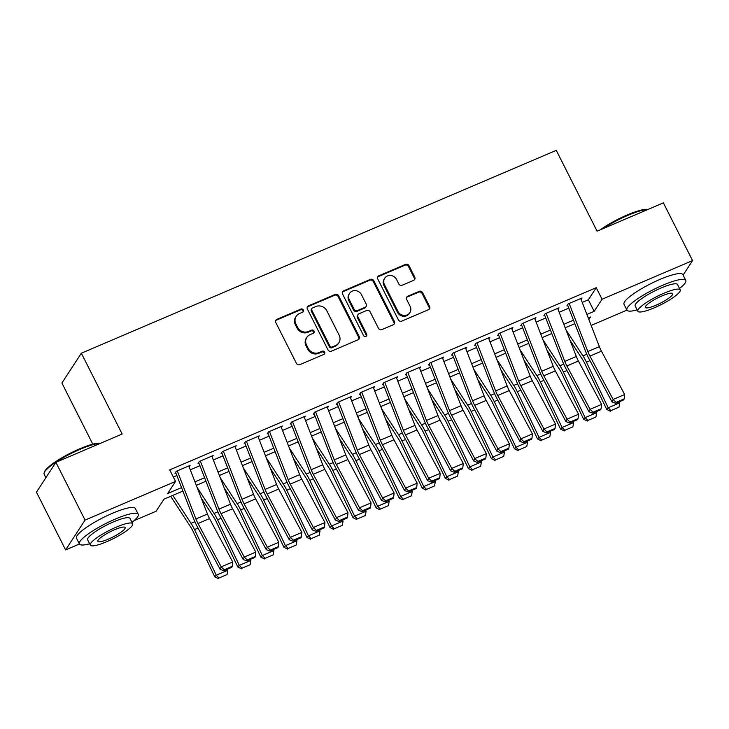<?xml version="1.0" encoding="UTF-8"?>
<svg xmlns="http://www.w3.org/2000/svg" width="729" height="729" viewBox="0 0 729 729"><rect width="100%" height="100%" fill="white"/><g stroke="black" fill="none" stroke-linecap="round" stroke-linejoin="round"><path stroke-width="1.09" d="M303.355 309.962A1.813 1.686 33.1 0 0 300.968 309.05L276.929 319.32A2.588 2.406 33.1 0 0 275.808 322.555L296.421 363.361A2.588 2.406 33.1 0 0 299.829 364.655L323.867 354.385A1.813 1.686 33.1 0 0 324.651 352.125A1.813 1.686 33.1 0 0 322.264 351.214L319.156 352.544A8.283 7.709 33.1 0 1 308.249 348.38L306.535 344.981A8.283 7.709 33.1 0 1 306.836 337.363A8.283 7.709 33.1 0 1 310.107 334.638L313.224 333.308A1.813 1.686 33.1 0 0 314.008 331.048A1.813 1.686 33.1 0 0 311.62 330.137L308.504 331.467A8.283 7.709 33.1 0 1 297.605 327.303L295.883 323.904A8.283 7.709 33.1 0 1 296.193 316.286A8.283 7.709 33.1 0 1 299.464 313.552L302.571 312.231A1.813 1.686 33.1 0 0 303.355 309.962M302.963 311.994A1.813 1.686 33.1 0 0 300.448 309.861L276.4 320.131A2.588 2.406 33.1 0 0 275.68 320.605M324.259 354.157A1.813 1.686 33.1 0 0 321.744 352.025L318.628 353.346L319.156 352.544M313.616 333.071A1.813 1.686 33.1 0 0 311.092 330.939L307.984 332.269L308.504 331.467M413.653 280.355A2.588 2.406 33.1 0 0 414.765 277.12L408.987 265.675A2.588 2.406 33.1 0 0 405.579 264.372L378.87 275.781A2.588 2.406 33.1 0 0 377.759 279.007L398.362 319.812A2.588 2.406 33.1 0 0 401.77 321.115L428.479 309.707A2.588 2.406 33.1 0 0 429.591 306.472L422.61 292.648A2.588 2.406 33.1 0 0 419.202 291.345L407.775 296.229A2.588 2.406 33.1 0 0 406.654 299.464L410.117 306.317A6.925 6.443 33.1 0 1 409.862 312.686A6.925 6.443 33.1 0 1 403.802 315.457A6.925 6.443 33.1 0 1 398.016 311.493L384.447 284.629A6.925 6.443 33.1 0 1 384.702 278.259A6.925 6.443 33.1 0 1 390.762 275.489A6.925 6.443 33.1 0 1 396.549 279.453L398.809 283.936A2.588 2.406 33.1 0 0 402.217 285.23L413.653 280.355M79.406 544.016L65.61 549.903L36.45 492.166L55.896 462.35L122.171 434.037L81.347 353.21L556.273 150.347L597.106 231.175L663.39 202.862L692.55 260.599L683.1 275.088M55.896 462.35L85.056 520.087L175.543 481.432L167.661 493.524L181.539 487.592M582.216 302.407L588.349 299.792L596.231 287.7L169.711 469.886L175.543 481.432M596.231 287.7L602.063 299.245L692.55 260.599M338.602 295.737A2.588 2.406 33.1 0 0 335.194 294.434L308.495 305.843A2.588 2.406 33.1 0 0 307.374 309.069L327.986 349.874A2.588 2.406 33.1 0 0 331.394 351.178L358.094 339.769A2.588 2.406 33.1 0 0 359.215 336.534L338.602 295.737L338.083 296.539A2.588 2.406 33.1 0 0 334.675 295.236L307.966 306.645A2.588 2.406 33.1 0 0 307.255 307.128M343.687 290.807L370.387 279.398A2.588 2.406 33.1 0 1 373.795 280.701L394.407 321.507A2.588 2.406 33.1 0 1 393.286 324.733L381.859 329.617A2.588 2.406 33.1 0 1 378.451 328.314L370.095 311.775A2.588 2.406 33.1 0 0 366.687 310.472L359.105 313.707A2.588 2.406 33.1 0 0 357.985 316.942L366.687 334.174A1.813 1.686 33.1 0 1 365.038 336.561A1.813 1.686 33.1 0 1 363.516 335.522L342.566 294.042A2.588 2.406 33.1 0 1 343.687 290.807L343.159 291.618L369.858 280.209L370.387 279.398M189.139 466.879L190.114 465.384L176.281 471.299L174.96 473.312M212.194 457.028L213.169 455.543L199.336 461.448L198.024 463.462M235.248 447.178L236.223 445.692L222.391 451.597L221.078 453.62M258.303 437.336L259.278 435.842L245.445 441.756L244.133 443.77M281.358 427.486L282.333 426L268.5 431.905L267.188 433.919M304.412 417.635L305.387 416.15L291.554 422.055L290.242 424.078M327.467 407.784L328.442 406.299L314.609 412.213L313.297 414.227M350.521 397.943L351.496 396.458L337.664 402.362L336.351 404.376M373.576 388.092L374.551 386.607L360.718 392.512L359.406 394.526M396.631 378.242L397.606 376.756L383.773 382.67L382.461 384.684M419.685 368.4L420.66 366.915L406.828 372.82L405.515 374.834M442.749 358.55L443.715 357.064L429.882 362.969L428.57 364.983M465.804 348.699L466.77 347.214L452.937 353.128L451.625 355.141M488.858 338.857L489.824 337.372L475.991 343.277L474.679 345.291M511.913 329.007L512.879 327.521L499.046 333.426L497.734 335.44M534.968 319.156L535.933 317.671L522.101 323.585L520.788 325.599M558.022 309.315L558.988 307.829L545.155 313.734L543.843 315.748M173.338 477.058L176.865 475.554M190.287 469.822L199.919 465.703M213.342 459.972L222.974 455.853M236.396 450.121L246.037 446.011M259.451 440.28L269.092 436.161M282.506 430.429L292.147 426.31M305.56 420.578L315.201 416.469M328.615 410.737L338.256 406.618M351.67 400.886L361.311 396.767M374.724 391.036L384.365 386.926M397.779 381.194L407.42 377.075M420.833 371.343L430.474 367.225M443.888 361.493L453.529 357.374M466.943 351.651L476.584 347.533M489.997 341.801L499.638 337.682M513.052 331.95L522.693 327.831M536.107 322.109L545.748 317.99M559.161 312.258L568.802 308.139M566.898 305.898L568.21 303.884L582.043 297.979L581.077 299.464M81.347 353.21L61.901 383.035L92.793 444.18M65.61 549.903L85.056 520.087M626.958 310.126L591.146 325.426M182.897 491.082L163.989 499.165L156.106 511.248L133.99 520.697M588.85 319.502L590.499 316.978L588.248 317.944M574.826 323.676L565.194 327.786M551.771 333.517L542.139 337.636M528.716 343.368L519.084 347.487M505.662 353.219L496.03 357.328M482.607 363.06L472.975 367.179M459.552 372.911L449.921 377.03M436.498 382.761L426.866 386.88M413.443 392.603L403.802 396.722M390.389 402.454L380.748 406.572M367.334 412.304L357.693 416.423M344.279 422.146L334.638 426.265M321.225 431.996L311.584 436.115M298.17 441.847L288.529 445.966M275.115 451.688L265.474 455.807M252.061 461.539L242.42 465.658M229.006 471.39L219.365 475.508M205.952 481.24L196.311 485.35M586.891 314.454L594.181 311.338L602.063 299.245M194.962 481.86L204.594 477.741M218.017 472.018L227.648 467.9M241.071 462.168L250.703 458.049M264.126 452.317L273.758 448.198M287.18 442.467L296.812 438.357M310.235 432.625L319.867 428.506M333.29 422.774L342.922 418.656M356.344 412.924L365.976 408.814M379.399 403.082L389.04 398.963M402.454 393.232L412.095 389.113M425.508 383.381L435.149 379.271M448.563 373.54L458.204 369.421M471.617 363.689L481.258 359.57M494.672 353.838L504.313 349.729M517.727 343.997L527.368 339.878M540.781 334.146L550.422 330.027M563.836 324.296L573.477 320.177M588.349 299.792L594.181 311.338M296.193 316.286L295.664 317.088A8.283 7.709 33.1 0 0 295.354 324.706L295.883 323.904M307.984 332.269A8.283 7.709 33.1 0 1 297.077 328.105L295.354 324.706M306.836 337.363L306.308 338.174A8.283 7.709 33.1 0 0 306.007 345.792L306.535 344.981M318.628 353.346A8.283 7.709 33.1 0 1 307.729 349.191L306.007 345.792M358.814 339.286A2.588 2.406 33.1 0 0 358.686 337.345L338.083 296.539M312.586 307.948A1.813 1.686 33.1 0 0 311.802 310.217L329.9 346.029A1.813 1.686 33.1 0 0 332.278 346.94L335.559 345.537A8.283 7.709 33.1 0 0 338.839 342.803A8.283 7.709 33.1 0 0 339.14 335.185L326.774 310.709A8.283 7.709 33.1 0 0 315.867 306.544L312.586 307.948M311.875 308.549L311.347 309.351A1.813 1.686 33.1 0 0 311.283 311.019L311.802 310.217M338.839 342.803L338.311 343.614A8.283 7.709 33.1 0 1 335.039 346.339L331.759 347.742A1.813 1.686 33.1 0 1 329.371 346.831L311.283 311.019M394.006 324.259A2.588 2.406 33.1 0 0 393.879 322.309L373.266 281.512A2.588 2.406 33.1 0 0 369.858 280.209M358.085 314.563L357.556 315.365A2.588 2.406 33.1 0 0 357.456 317.753L366.158 334.976L366.687 334.174M366.295 336.197A1.813 1.686 33.1 0 0 366.158 334.976M361.42 294.598A6.925 6.443 33.1 0 0 355.624 290.634A6.925 6.443 33.1 0 0 349.565 293.404A6.925 6.443 33.1 0 0 349.309 299.774L354.094 309.233A2.588 2.406 33.1 0 0 357.502 310.536L365.083 307.301A2.588 2.406 33.1 0 0 366.204 304.066L361.42 294.598M349.565 293.404L349.045 294.215A6.925 6.443 33.1 0 0 348.79 300.576L349.309 299.774M366.104 306.444L365.575 307.246A2.588 2.406 33.1 0 1 364.555 308.103L356.973 311.338A2.588 2.406 33.1 0 1 353.565 310.044L348.79 300.576M343.159 291.618A2.588 2.406 33.1 0 0 342.439 292.092M384.702 278.259L384.174 279.07A6.925 6.443 33.1 0 0 383.919 285.431L384.447 284.629M409.862 312.686L409.343 313.488A6.925 6.443 33.1 0 1 403.283 316.268A6.925 6.443 33.1 0 1 397.487 312.294L383.919 285.431M429.19 309.224A2.588 2.406 33.1 0 0 429.071 307.283L422.082 293.45A2.588 2.406 33.1 0 0 418.674 292.156L407.247 297.031A2.588 2.406 33.1 0 0 406.536 297.514M414.364 279.872A2.588 2.406 33.1 0 0 414.245 277.922L408.459 266.477A2.588 2.406 33.1 0 0 405.051 265.174L378.351 276.583A2.588 2.406 33.1 0 0 377.631 277.066M170.668 496.312L190.67 526.994A13.186 4.082 66.9 0 1 193.003 531.186L214.736 576.794L216.258 575.199L194.525 529.6A19.774 6.124 -113.1 0 0 191.025 523.313L172.828 495.383M218.992 578.015L227.065 574.561L218.992 578.015L216.258 575.199L227.785 570.278L227.284 569.231M227.785 570.278L227.065 574.561M218.39 578.653L214.736 576.794M188.784 465.959L207.446 514.027A13.186 4.082 -113.1 0 0 209.533 518.592L232.733 561.95L221.206 566.87L224.167 569.777L223.73 570.752L231.795 567.308L232.241 566.333L224.167 569.777M177.256 470.879L195.919 518.957A13.186 4.082 -113.1 0 0 198.006 523.513L221.206 566.87L220.112 569.303L196.903 525.937A19.774 6.124 66.9 0 1 193.768 519.103L175.853 472.93M220.112 569.303L223.73 570.752M232.241 566.333L232.733 561.95M100.092 443.469A32.96 6.351 153.2 0 0 80.144 449.301A32.96 6.351 153.2 0 0 44.168 472.839L44.524 471.818A32.167 6.206 -26.8 0 1 79.634 448.854A32.167 6.206 -26.8 0 1 100.511 443.296M44.168 472.839A32.96 6.351 153.2 0 0 44.159 474.242L45.9 477.677M131.976 522.356A32.96 6.351 153.2 0 0 138.228 514.255A32.96 6.351 153.2 0 0 115.373 519.048A32.96 6.351 153.2 0 0 79.388 543.98A32.96 6.351 153.2 0 0 89.612 543.752M138.228 514.255L135.312 508.487A32.96 6.351 153.2 0 0 112.457 513.271A32.96 6.351 153.2 0 0 76.472 538.202L79.388 543.98M90.305 545.128L87.626 539.815A23.729 4.574 -26.8 0 1 113.533 521.864A23.729 4.574 -26.8 0 1 129.99 518.419L132.669 523.732A23.729 4.574 153.2 0 0 116.221 527.176A23.729 4.574 153.2 0 0 90.305 545.128A23.729 4.574 153.2 0 0 106.762 541.683A23.729 4.574 153.2 0 0 132.669 523.732M108.439 539.105A15.291 2.952 153.2 0 0 125.142 527.532A15.291 2.952 153.2 0 0 114.535 529.755A15.291 2.952 153.2 0 0 97.841 541.328A15.291 2.952 153.2 0 0 108.439 539.105M600.249 229.835A32.167 6.206 -26.8 0 1 627.186 214.973A32.167 6.206 -26.8 0 1 648.063 209.414M647.644 209.588A32.96 6.351 153.2 0 0 627.696 215.419A32.96 6.351 153.2 0 0 602.892 228.706M679.528 288.474A32.96 6.351 153.2 0 0 685.779 280.373A32.96 6.351 153.2 0 0 662.925 285.167A32.96 6.351 153.2 0 0 626.94 310.098A32.96 6.351 153.2 0 0 637.164 309.871M685.779 280.373L682.863 274.605A32.96 6.351 153.2 0 0 660.009 279.389A32.96 6.351 153.2 0 0 624.024 304.321L626.94 310.098M637.857 311.247L635.178 305.934A23.729 4.574 -26.8 0 1 661.085 287.982A23.729 4.574 -26.8 0 1 677.542 284.538L680.221 289.85A23.729 4.574 153.2 0 0 663.773 293.295A23.729 4.574 153.2 0 0 637.857 311.247A23.729 4.574 153.2 0 0 654.314 307.802A23.729 4.574 153.2 0 0 680.221 289.85M655.991 305.223A15.291 2.952 153.2 0 0 672.694 293.65A15.291 2.952 153.2 0 0 662.087 295.874A15.291 2.952 153.2 0 0 645.393 307.447A15.291 2.952 153.2 0 0 655.991 305.223M201.195 497.925L213.725 517.153A13.186 4.082 66.9 0 1 216.057 521.344L237.791 566.952L239.312 565.358L217.579 519.75A19.774 6.124 -113.1 0 0 214.08 513.462L197.131 487.455M242.046 568.164L250.12 564.72L242.046 568.164L239.312 565.358L250.84 560.428L250.339 559.38M250.84 560.428L250.12 564.72M241.445 568.802L237.791 566.952M224.25 488.075L236.779 507.302A13.186 4.082 66.9 0 1 239.112 511.494L260.845 557.102L262.367 555.507L240.634 509.899A19.774 6.124 -113.1 0 0 237.135 503.611L220.185 477.604M265.101 558.314L273.175 554.869L265.101 558.314L262.367 555.507L273.894 550.586L273.393 549.538M273.894 550.586L273.175 554.869M264.499 558.952L260.845 557.102M247.304 478.224L259.834 497.451A13.186 4.082 66.9 0 1 262.167 501.643L283.9 547.251L285.422 545.656L263.688 500.058A19.774 6.124 -113.1 0 0 260.189 493.77L243.24 467.763M288.155 548.472L296.229 545.019L288.155 548.472L285.422 545.656L296.949 540.736L296.448 539.688M296.949 540.736L296.229 545.019M287.554 549.11L283.9 547.251M270.359 468.373L282.888 487.61A13.186 4.082 66.9 0 1 285.221 491.802L306.955 537.401L308.476 535.815L286.743 490.207A19.774 6.124 -113.1 0 0 283.244 483.919L266.295 457.912M311.21 538.622L319.284 535.177L311.21 538.622L308.476 535.815L320.004 530.885L319.502 529.837M320.004 530.885L319.284 535.177M310.609 539.26L306.955 537.401M211.838 456.108L230.501 504.186A13.186 4.082 -113.1 0 0 232.587 508.742L255.788 552.099L244.261 557.029L247.222 559.936L246.785 560.902L254.849 557.457L255.296 556.491L247.222 559.936M200.311 461.029L218.973 509.106A13.186 4.082 -113.1 0 0 221.06 513.663L244.261 557.029L243.167 559.453L219.958 516.096A19.774 6.124 66.9 0 1 216.823 509.252L198.908 463.088M243.167 559.453L246.785 560.902M255.296 556.491L255.788 552.099M234.893 446.257L253.555 494.335A13.186 4.082 -113.1 0 0 255.642 498.891L278.843 542.258L267.315 547.178L270.277 550.085L269.839 551.06L277.904 547.607L278.35 546.641L270.277 550.085M223.366 451.187L242.028 499.256A13.186 4.082 -113.1 0 0 244.115 503.821L267.315 547.178L266.222 549.602L243.012 506.245A19.774 6.124 66.9 0 1 239.877 499.401L221.962 453.238M266.222 549.602L269.839 551.06M278.35 546.641L278.843 542.258M257.948 436.416L276.61 484.484A13.186 4.082 -113.1 0 0 278.697 489.05L301.897 532.407L290.37 537.328L293.331 540.235L292.894 541.21L300.959 537.765L301.405 536.79L293.331 540.235M246.42 441.337L265.083 489.414A13.186 4.082 -113.1 0 0 267.169 493.97L290.37 537.328L289.276 539.752L266.067 496.394A19.774 6.124 66.9 0 1 262.932 489.56L245.017 443.387M289.276 539.752L292.894 541.21M301.405 536.79L301.897 532.407M281.002 426.565L299.665 474.643A13.186 4.082 -113.1 0 0 301.751 479.199L324.952 522.556L313.424 527.486L316.386 530.393L315.949 531.359L324.022 527.914L324.46 526.939L316.386 530.393M269.475 431.486L288.137 479.564A13.186 4.082 -113.1 0 0 290.224 484.12L313.424 527.486L312.331 529.91L289.121 486.553A19.774 6.124 66.9 0 1 285.987 479.709L268.072 433.545M312.331 529.91L315.949 531.359M324.46 526.939L324.952 522.556M293.413 458.532L305.943 477.759A13.186 4.082 66.9 0 1 308.276 481.951L330.009 527.559L331.531 525.964L309.798 480.356A19.774 6.124 -113.1 0 0 306.298 474.069L289.349 448.062M334.274 528.771L342.338 525.327L334.274 528.771L331.531 525.964L343.058 521.044L342.557 519.996M343.058 521.044L342.338 525.327M333.663 529.409L330.009 527.559M304.057 416.715L322.719 464.792A13.186 4.082 -113.1 0 0 324.806 469.348L348.006 512.715L336.479 517.636L339.441 520.542L339.003 521.517L347.077 518.064L347.514 517.098L339.441 520.542M292.529 421.644L311.192 469.713A13.186 4.082 -113.1 0 0 313.279 474.278L336.479 517.636L335.386 520.059L312.185 476.702A19.774 6.124 66.9 0 1 309.041 469.859L291.126 423.695M335.386 520.059L339.003 521.517M347.514 517.098L348.006 512.715M316.468 448.681L328.998 467.909A13.186 4.082 66.9 0 1 331.331 472.1L353.064 517.708L354.586 516.114L332.852 470.515A19.774 6.124 -113.1 0 0 329.353 464.227L312.404 438.211M357.328 518.93L365.393 515.476L357.328 518.93L354.586 516.114L366.113 511.193L365.621 510.145M366.113 511.193L365.393 515.476M356.718 519.558L353.064 517.708M327.111 406.873L345.774 454.942A13.186 4.082 -113.1 0 0 347.861 459.507L371.061 502.864L359.534 507.785L362.495 510.692L362.058 511.667L370.132 508.222L370.569 507.247L362.495 510.692M315.584 411.794L334.247 459.871A13.186 4.082 -113.1 0 0 336.333 464.428L359.534 507.785L358.44 510.209L335.24 466.852A19.774 6.124 66.9 0 1 332.096 460.017L314.181 413.844M358.44 510.209L362.058 511.667M370.569 507.247L371.061 502.864M339.523 438.831L352.052 458.067A13.186 4.082 66.9 0 1 354.385 462.259L376.118 507.858L377.64 506.272L355.907 460.664A19.774 6.124 -113.1 0 0 352.408 454.377L335.458 428.37M380.383 509.079L388.448 505.634L380.383 509.079L377.64 506.272L389.168 501.342L388.675 500.294M389.168 501.342L388.448 505.634M379.773 509.717L376.118 507.858M350.166 397.023L368.828 445.1A13.186 4.082 -113.1 0 0 370.915 449.656L394.116 493.014L382.588 497.943L385.55 500.85L385.112 501.816L393.186 498.372L393.624 497.397L385.55 500.85M338.639 401.943L357.301 450.021A13.186 4.082 -113.1 0 0 359.388 454.577L382.588 497.943L381.495 500.367L358.294 457.001A19.774 6.124 66.9 0 1 355.151 450.167L337.235 404.003M381.495 500.367L385.112 501.816M393.624 497.397L394.116 493.014M362.577 428.989L375.107 448.217A13.186 4.082 66.9 0 1 377.44 452.408L399.173 498.016L400.695 496.422L378.962 450.814A19.774 6.124 -113.1 0 0 375.462 444.526L358.513 418.519M403.438 499.228L411.502 495.784L403.438 499.228L400.695 496.422L412.222 491.501L411.73 490.453M412.222 491.501L411.502 495.784M402.827 499.866L399.173 498.016M373.221 387.172L391.883 435.249A13.186 4.082 -113.1 0 0 393.97 439.806L417.17 483.172L405.643 488.093L408.604 491L408.167 491.966L416.241 488.521L416.678 487.555L408.604 491M361.693 392.093L380.356 440.17A13.186 4.082 -113.1 0 0 382.443 444.736L405.643 488.093L404.549 490.517L381.349 447.159A19.774 6.124 66.9 0 1 378.205 440.316L360.29 394.152M404.549 490.517L408.167 491.966M416.678 487.555L417.17 483.172M385.632 419.139L398.162 438.366A13.186 4.082 66.9 0 1 400.494 442.558L422.228 488.166L423.749 486.571L402.016 440.972A19.774 6.124 -113.1 0 0 398.517 434.684L381.568 408.668M426.492 489.387L434.557 485.933L426.492 489.387L423.749 486.571L435.277 481.65L434.785 480.602M435.277 481.65L434.557 485.933M425.882 490.016L422.228 488.166M396.275 377.321L414.938 425.399A13.186 4.082 -113.1 0 0 417.024 429.964L440.225 473.321L428.698 478.242L431.659 481.149L431.222 482.124L439.295 478.68L439.733 477.705L431.659 481.149M384.748 382.251L403.41 430.329A13.186 4.082 -113.1 0 0 405.497 434.885L428.698 478.242L427.604 480.666L404.404 437.309A19.774 6.124 66.9 0 1 401.26 430.474L383.345 384.301M427.604 480.666L431.222 482.124M439.733 477.705L440.225 473.321M408.687 409.288L421.216 428.524A13.186 4.082 66.9 0 1 423.549 432.716L445.282 478.315L446.804 476.73L425.071 431.121A19.774 6.124 -113.1 0 0 421.572 424.834L404.622 398.827M449.547 479.536L457.612 476.092L449.547 479.536L446.804 476.73L458.331 471.8L457.839 470.752M458.331 471.8L457.612 476.092M448.936 480.174L445.282 478.315M419.33 367.48L437.992 415.557A13.186 4.082 -113.1 0 0 440.079 420.114L463.279 463.471L451.752 468.392L454.714 471.308L454.276 472.274L462.35 468.829L462.787 467.854L454.714 471.308M407.803 372.401L426.465 420.478A13.186 4.082 -113.1 0 0 428.552 425.034L451.752 468.392L450.659 470.825L427.458 427.458A19.774 6.124 66.9 0 1 424.324 420.624L406.399 374.451M450.659 470.825L454.276 472.274M462.787 467.854L463.279 463.471M431.741 399.446L444.271 418.674A13.186 4.082 66.9 0 1 446.604 422.866L468.337 468.474L469.859 466.879L448.125 421.271A19.774 6.124 -113.1 0 0 444.626 414.983L427.677 388.976M472.602 469.686L480.666 466.241L472.602 469.686L469.859 466.879L481.386 461.958L480.894 460.91M481.386 461.958L480.666 466.241M471.991 470.323L468.337 468.474M442.385 357.629L461.047 405.707A13.186 4.082 -113.1 0 0 463.134 410.263L486.343 453.62L474.816 458.55L477.768 461.457L477.331 462.423L485.405 458.978L485.842 458.012L477.768 461.457M430.857 362.55L449.52 410.627A13.186 4.082 -113.1 0 0 451.606 415.193L474.816 458.55L473.713 460.974L450.513 417.617A19.774 6.124 66.9 0 1 447.378 410.773L429.454 364.609M473.713 460.974L477.331 462.423M485.842 458.012L486.343 453.62M454.796 389.596L467.325 408.823A13.186 4.082 66.9 0 1 469.658 413.015L491.401 458.623L492.913 457.028L471.18 411.42A19.774 6.124 -113.1 0 0 467.681 405.133L450.732 379.126M495.656 459.835L503.721 456.39L495.656 459.835L492.913 457.028L504.441 452.108L503.949 451.06M504.441 452.108L503.721 456.39M495.046 460.473L491.401 458.623M465.439 347.779L484.102 395.856A13.186 4.082 -113.1 0 0 486.188 400.412L509.398 443.779L497.871 448.7L500.823 451.606L500.386 452.581L508.459 449.128L508.897 448.162L500.823 451.606M453.912 352.708L472.574 400.777A13.186 4.082 -113.1 0 0 474.661 405.342L497.871 448.7L496.768 451.123L473.568 407.766A19.774 6.124 66.9 0 1 470.433 400.932L452.509 354.759M496.768 451.123L500.386 452.581M508.897 448.162L509.398 443.779M477.85 379.745L490.38 398.982A13.186 4.082 66.9 0 1 492.713 403.173L514.455 448.772L515.968 447.187L494.235 401.579A19.774 6.124 -113.1 0 0 490.735 395.291L473.786 369.284M518.711 449.993L526.775 446.549L518.711 449.993L515.968 447.187L527.495 442.257L527.003 441.209M527.495 442.257L526.775 446.549M518.1 450.631L514.455 448.772M488.494 337.937L507.156 386.006A13.186 4.082 -113.1 0 0 509.243 390.571L532.452 433.928L520.925 438.849L523.878 441.765L523.44 442.731L531.514 439.286L531.951 438.311L523.878 441.765M476.966 342.858L495.629 390.935A13.186 4.082 -113.1 0 0 497.716 395.492L520.925 438.849L519.823 441.282L496.622 397.916A19.774 6.124 66.9 0 1 493.487 391.081L475.563 344.908M519.823 441.282L523.44 442.731M531.951 438.311L532.452 433.928M500.905 369.904L513.435 389.131A13.186 4.082 66.9 0 1 515.768 393.323L537.51 438.931L539.023 437.336L517.289 391.728A19.774 6.124 -113.1 0 0 513.79 385.441L496.841 359.433M541.765 440.143L549.83 436.698L541.765 440.143L539.023 437.336L550.55 432.406L550.058 431.368M550.55 432.406L549.83 436.698M541.155 440.781L537.51 438.931M511.548 328.086L530.211 376.164A13.186 4.082 -113.1 0 0 532.298 380.72L555.507 424.078L543.98 429.007L546.932 431.914L546.495 432.88L554.569 429.436L555.006 428.47L546.932 431.914M500.021 333.007L518.684 381.085A13.186 4.082 -113.1 0 0 520.77 385.641L543.98 429.007L542.877 431.431L519.677 388.074A19.774 6.124 66.9 0 1 516.542 381.231L498.618 335.067M542.877 431.431L546.495 432.88M555.006 428.47L555.507 424.078M523.96 360.053L536.489 379.28A13.186 4.082 66.9 0 1 538.822 383.472L560.565 429.08L562.077 427.486L540.344 381.878A19.774 6.124 -113.1 0 0 536.845 375.59L519.895 349.583M564.82 430.292L572.885 426.848L564.82 430.292L562.077 427.486L573.605 422.565L573.112 421.517M573.605 422.565L572.885 426.848M564.21 430.93L560.565 429.08M534.603 318.236L553.265 366.313A13.186 4.082 -113.1 0 0 555.352 370.87L578.562 414.236L567.034 419.157L569.996 422.064L569.549 423.039L577.623 419.585L578.061 418.619L569.996 422.064M523.076 323.166L541.738 371.234A13.186 4.082 -113.1 0 0 543.825 375.799L567.034 419.157L565.932 421.581L542.731 378.223A19.774 6.124 66.9 0 1 539.597 371.38L521.672 325.216M565.932 421.581L569.549 423.039M578.061 418.619L578.562 414.236M547.014 350.202L559.544 369.439A13.186 4.082 66.9 0 1 561.877 373.631L583.619 419.23L585.132 417.635L563.399 372.036A19.774 6.124 -113.1 0 0 559.899 365.748L542.95 339.741M587.875 420.451L595.939 417.006L587.875 420.451L585.132 417.635L596.659 412.714L596.167 411.666M596.659 412.714L595.939 417.006M587.264 421.089L583.619 419.23M557.658 308.394L576.32 356.463A13.186 4.082 -113.1 0 0 578.407 361.028L601.616 404.385L590.089 409.306L593.051 412.222L592.604 413.188L600.678 409.744L601.115 408.769L593.051 412.222M546.13 313.315L564.793 361.393A13.186 4.082 -113.1 0 0 566.88 365.949L590.089 409.306L588.986 411.739L565.786 368.373A19.774 6.124 66.9 0 1 562.651 361.538L544.727 315.365M588.986 411.739L592.604 413.188M601.115 408.769L601.616 404.385M570.069 340.361L582.599 359.588A13.186 4.082 66.9 0 1 584.931 363.78L606.674 409.388L608.196 407.793L586.453 362.185A19.774 6.124 -113.1 0 0 582.954 355.898L566.005 329.891M610.929 410.6L618.994 407.156L610.929 410.6L608.196 407.793L619.723 402.864L619.222 401.825M619.723 402.864L618.994 407.156M610.319 411.238L606.674 409.388M580.712 298.544L599.375 346.621A13.186 4.082 -113.1 0 0 601.461 351.178L624.671 394.535L613.144 399.465L616.105 402.372L615.659 403.337L623.732 399.893L624.17 398.927L616.105 402.372M569.185 303.464L587.847 351.542A13.186 4.082 -113.1 0 0 589.934 356.098L613.144 399.465L612.041 401.889L588.841 358.531A19.774 6.124 66.9 0 1 585.706 351.688L567.782 305.524M612.041 401.889L615.659 403.337M624.17 398.927L624.671 394.535M300.448 309.861L300.968 309.05M321.744 352.025L322.264 351.214M311.092 330.939L311.62 330.137M297.077 328.105L297.605 327.303M307.729 349.191L308.249 348.38M276.4 320.131L276.929 319.32M358.686 337.345L359.215 336.534M307.966 306.645L308.495 305.843M334.675 295.236L335.194 294.434M329.371 346.831L329.9 346.029M331.759 347.742L332.278 346.94M335.039 346.339L335.559 345.537M373.266 281.512L373.795 280.701M393.879 322.309L394.407 321.507M357.456 317.753L357.985 316.942M353.565 310.044L354.094 309.233M356.973 311.338L357.502 310.536M364.555 308.103L365.083 307.301M397.487 312.294L398.016 311.493M407.247 297.031L407.775 296.229M418.674 292.156L419.202 291.345M422.082 293.45L422.61 292.648M429.071 307.283L429.591 306.472M378.351 276.583L378.87 275.781M405.051 265.174L405.579 264.372M408.459 266.477L408.987 265.675M414.245 277.922L414.765 277.12M194.525 529.6L198.06 528.088M191.025 523.313L194.834 521.682M207.446 514.027L195.919 518.957M209.533 518.592L198.006 523.513M217.579 519.75L221.115 518.237M214.08 513.462L217.889 511.831M240.634 509.899L244.169 508.395M237.135 503.611L240.953 501.989M263.688 500.058L267.224 498.545M260.189 493.77L264.007 492.139M286.743 490.207L290.279 488.694M283.244 483.919L287.062 482.288M230.501 504.186L218.973 509.106M232.587 508.742L221.06 513.663M253.555 494.335L242.028 499.256M255.642 498.891L244.115 503.821M276.61 484.484L265.083 489.414M278.697 489.05L267.169 493.97M299.665 474.643L288.137 479.564M301.751 479.199L290.224 484.12M309.798 480.356L313.333 478.853M306.298 474.069L310.117 472.447M322.719 464.792L311.192 469.713M324.806 469.348L313.279 474.278M332.852 470.515L336.388 469.002M329.353 464.227L333.171 462.596M345.774 454.942L334.247 459.871M347.861 459.507L336.333 464.428M355.907 460.664L359.443 459.152M352.408 454.377L356.226 452.745M368.828 445.1L357.301 450.021M370.915 449.656L359.388 454.577M378.962 450.814L382.497 449.31M375.462 444.526L379.28 442.904M391.883 435.249L380.356 440.17M393.97 439.806L382.443 444.736M402.016 440.972L405.552 439.459M398.517 434.684L402.335 433.053M414.938 425.399L403.41 430.329M417.024 429.964L405.497 434.885M425.071 431.121L428.606 429.609M421.572 424.834L425.39 423.203M437.992 415.557L426.465 420.478M440.079 420.114L428.552 425.034M448.125 421.271L451.661 419.758M444.626 414.983L448.444 413.352M461.047 405.707L449.52 410.627M463.134 410.263L451.606 415.193M471.18 411.42L474.716 409.917M467.681 405.133L471.499 403.511M484.102 395.856L472.574 400.777M486.188 400.412L474.661 405.342M494.235 401.579L497.77 400.066M490.735 395.291L494.554 393.66M507.156 386.006L495.629 390.935M509.243 390.571L497.716 395.492M517.289 391.728L520.825 390.215M513.79 385.441L517.608 383.809M530.211 376.164L518.684 381.085M532.298 380.72L520.77 385.641M540.344 381.878L543.88 380.374M536.845 375.59L540.663 373.968M553.265 366.313L541.738 371.234M555.352 370.87L543.825 375.799M563.399 372.036L566.934 370.523M559.899 365.748L563.717 364.117M576.32 356.463L564.793 361.393M578.407 361.028L566.88 365.949M586.453 362.185L589.989 360.673M582.954 355.898L586.772 354.267M599.375 346.621L587.847 351.542M601.461 351.178L589.934 356.098"/></g></svg>
